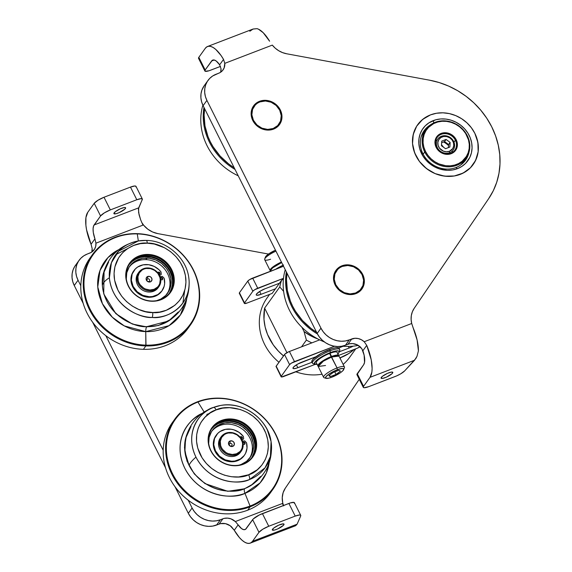<?xml version="1.0" encoding="UTF-8"?>
<svg xmlns="http://www.w3.org/2000/svg" width="572" height="572" viewBox="0 0 572 572"><rect width="100%" height="100%" fill="white"/><g stroke="black" fill="none" stroke-linecap="round" stroke-linejoin="round"><path stroke-width="0.86" d="M335.156 284.992A15.987 14.293 -144.4 0 1 335.936 270.399A15.987 14.293 -144.4 0 1 349.707 265A15.987 14.293 -144.4 0 1 362.698 274.424L362.698 274.424A15.987 14.293 -144.4 0 1 361.919 289.017A15.987 14.293 -144.4 0 1 348.148 294.416A15.987 14.293 -144.4 0 1 335.156 284.992L333.54 279.265L334.262 273.602L337.215 268.869L341.956 265.787L344.773 265.022L350.779 265.201L356.499 267.582L361.068 271.807L363.792 277.241L364.25 283.047L363.592 285.814L360.632 290.547L355.898 293.629L350.1 294.587L344.122 293.286L338.874 289.918L335.156 284.992M252.781 120.492A15.987 14.293 -144.4 0 1 253.56 105.899A15.987 14.293 -144.4 0 1 267.331 100.5A15.987 14.293 -144.4 0 1 280.316 109.924L280.316 109.924A15.987 14.293 -144.4 0 1 279.544 124.517A15.987 14.293 -144.4 0 1 265.773 129.915A15.987 14.293 -144.4 0 1 252.781 120.492L251.165 114.765L251.887 109.102L254.84 104.369L259.581 101.287L262.398 100.522L268.404 100.701L274.124 103.082L278.693 107.307L281.417 112.741L281.874 118.547L281.217 121.314L278.257 126.047L273.523 129.129L267.725 130.087L261.747 128.786L256.499 125.418L252.781 120.492M392.571 373.094A6.542 1.487 -26.6 0 1 386.407 377.148A6.542 1.487 -26.6 0 1 381.088 378.185A6.542 1.487 -26.6 0 1 381.302 377.413A6.542 1.487 -26.6 0 1 387.466 373.359A6.542 1.487 -26.6 0 1 392.785 372.329A6.542 1.487 -26.6 0 1 392.571 373.094L392.042 372.036L392.571 373.094L392.127 373.595L386.365 377.17L382.389 378.435L381.081 378.163L382.389 376.34L387.509 373.344L391.484 372.072L392.792 372.343L392.571 373.094M207.958 80.488L204.168 85.771A21.8 19.491 35.6 0 0 203.11 105.677L206.9 100.386L320.963 328.156L317.167 333.447A21.8 19.491 35.6 0 0 345.452 345.223L349.242 339.932L345.452 345.223L349.485 343.801L352.76 343.593L357.607 345.023L361.861 348.763L360.403 347.025A11.626 10.396 35.6 0 0 347.955 344.258L351.744 338.967L349.242 339.932A21.8 19.491 -144.4 0 1 320.963 328.156L317.167 333.447L203.11 105.677L206.9 100.386A21.8 19.491 -144.4 0 1 207.958 80.488A21.8 19.491 -144.4 0 1 216.173 74.203L218.676 73.237A11.626 10.396 -144.4 0 0 223.059 69.891A11.626 10.396 -144.4 0 0 224.789 63.349L223.53 59.395L219.655 64.808L216.18 60.989L214.035 59.974L212.283 60.317L205.162 69.984L205.162 71.264L208.973 70.778L220.492 66.402L210.396 70.277A8.716 1.981 -26.6 0 1 204.876 71.007A8.716 1.981 -26.6 0 1 205.162 69.984L198.827 57.329L205.269 48.341A29.065 11.211 69 0 1 207.522 46.511A29.065 11.211 69 0 1 223.53 59.395L221.035 55.477L215.823 49.471L213.27 47.562L210.868 46.475L208.694 46.239L206.807 46.868L205.269 48.341L198.827 57.329L205.162 69.984L211.604 60.997L214.185 60.003L211.604 60.997A14.529 5.606 69 0 1 212.734 60.081A14.529 5.606 69 0 1 219.655 64.808L220.999 68.64L220.685 72.194A11.626 10.396 35.6 0 0 220.999 68.64L219.655 64.808L223.53 59.395L224.789 63.349L272.308 45.109A21.8 19.491 -144.4 0 0 286.672 53.775L429.536 80.18A79.923 71.464 -144.4 0 1 488.781 198.484L414.164 308.372L488.781 198.484L493.336 190.633L496.753 182.182L498.984 173.259L499.992 164.014L499.756 154.604L498.276 145.166L495.588 135.857L491.734 126.827L486.765 118.225L480.766 110.189L473.838 102.846L466.087 96.318L457.643 90.698L448.641 86.093L439.217 82.568L429.536 80.18L286.672 53.775L282.589 52.624L278.736 50.744L275.261 48.205L272.308 45.109L224.789 63.349L224.11 67.989L222.494 70.599L220.098 72.558L212.691 75.969L209.709 78.407L207.343 81.403L205.677 84.856L204.783 88.631L204.697 92.578L205.405 96.546L206.9 100.386L320.963 328.156L323.173 331.724L326.026 334.87L329.408 337.487L333.183 339.468L337.208 340.733L341.334 341.248L345.395 340.969L354.89 338.288L358.208 338.553L361.404 339.732L364.192 341.734L366.738 345.366L362.863 350.779A14.529 5.606 69 0 1 363.678 364.686L357.235 373.68L363.577 386.329L370.02 377.341L371.864 372.086L372.115 368.461L371.221 359.802L366.738 345.366A29.065 11.211 69 0 1 370.02 377.341L363.577 386.329L357.235 373.68A8.716 1.981 153.4 0 0 356.949 374.696L363.291 387.351A8.716 1.981 -26.6 0 1 363.577 386.329L363.277 387.323L364.164 387.73L368.811 386.622A8.716 1.981 -26.6 0 1 363.291 387.351M411.711 323.495A21.8 19.491 -144.4 0 1 414.164 308.372L412.362 311.783L411.332 315.537L411.111 319.491L411.711 323.495L364.192 341.734L411.711 323.495L417.117 340.025L418.418 350.886A29.065 11.211 -111 0 0 413.249 328.063L411.711 323.495M204.218 85.707L201.887 90.147L200.994 93.915L200.901 97.862L201.616 101.837L203.11 105.677L317.167 333.447L319.383 337.008L322.236 340.161L325.618 342.778L329.393 344.759L333.419 346.024L337.544 346.532L341.606 346.26L345.452 345.223L347.955 344.258L351.744 338.967A11.626 10.396 -144.4 0 1 364.192 341.734L366.738 345.366L362.863 350.779L361.861 348.763L364.114 355.098L364.543 362.412L363.678 364.686L356.942 374.674M395.281 376.462L368.811 386.622L396.653 375.897L400.765 373.795L404.676 370.878A8.716 1.981 -26.6 0 1 395.281 376.462M357.829 375.075L357.243 374.953M404.676 370.878L414.571 360.238L370.02 377.341L414.571 360.238L417.009 356.292L418.418 350.886L417.009 356.292L415.908 358.465L404.676 370.878M474.832 133.319L477.177 139.332L478.292 145.553L478.149 151.737L476.748 157.65L474.145 163.056L470.434 167.76L465.765 171.571L460.31 174.346L454.29 175.976L447.919 176.398L441.462 175.604L435.149 173.616L429.236 170.513L423.945 166.416L419.476 161.483L416.008 155.899L413.663 149.878L412.548 143.658L412.691 137.473L414.092 131.567L416.695 126.155L420.406 121.457L425.075 117.646L430.53 114.872L436.55 113.242L442.921 112.813L449.377 113.606L455.691 115.594L461.604 118.697L466.895 122.794L471.364 127.735L474.832 133.319L471.364 127.735L466.895 122.794L461.604 118.697L455.691 115.594L449.377 113.606L442.921 112.813L436.55 113.242L430.53 114.872A34.148 30.538 -144.4 0 1 469.884 125.89A34.148 30.538 -144.4 0 1 473.18 164.5A34.148 30.538 -144.4 0 1 460.31 174.346A34.148 30.538 -144.4 0 1 420.956 163.32A34.148 30.538 -144.4 0 1 417.66 124.717A34.148 30.538 -144.4 0 1 430.53 114.872L422.629 119.426L416.695 126.155L413.234 134.47L412.548 143.658L414.686 152.931L419.476 161.483L426.498 168.583L435.149 173.616L444.687 176.155L454.29 175.976L463.12 173.094L470.434 167.76L475.589 160.432L478.149 151.737L477.892 142.435L474.832 133.319M249.821 31.238L253.124 29.015L257.064 28.664L258.523 29.215L263.234 32.733L269.598 41.205A29.065 11.211 -111 0 0 257.064 28.664L252.946 29.079L207.522 46.511M198.527 58.33L198.827 57.329A8.716 1.981 153.4 0 0 198.541 58.351L204.876 71.007M199.413 58.73L198.827 58.609M361.819 289.153A15.987 14.293 35.6 0 0 360.131 271.142A15.987 14.293 35.6 0 0 341.77 266.052L342.27 266.423A15.258 13.642 -144.4 0 1 362.069 274.66A15.258 13.642 -144.4 0 1 355.577 292.993L355.684 293.708L355.577 292.993A15.258 13.642 -144.4 0 1 335.785 284.749A15.258 13.642 -144.4 0 1 342.27 266.423L341.77 266.052A15.987 14.293 35.6 0 0 335.835 270.535M355.577 292.993L350.043 293.915L344.337 292.671L339.332 289.453L335.785 284.749L334.241 279.286L334.927 273.881L337.752 269.362L339.839 267.66L342.27 266.423L347.812 265.501L353.517 266.745L358.522 269.963L362.069 274.66L363.613 280.13L362.927 285.535L360.103 290.054L355.577 292.993M279.443 124.653A15.987 14.293 35.6 0 0 277.756 106.642A15.987 14.293 35.6 0 0 259.395 101.551L259.895 101.923A15.258 13.642 -144.4 0 1 279.694 110.16A15.258 13.642 -144.4 0 1 273.202 128.493L273.309 129.208L273.202 128.493A15.258 13.642 -144.4 0 1 253.41 120.249A15.258 13.642 -144.4 0 1 259.895 101.923L259.395 101.551A15.987 14.293 35.6 0 0 253.46 106.035M273.202 128.493L267.667 129.415L261.962 128.171L256.957 124.953L253.41 120.249L251.866 114.786L252.552 109.381L255.377 104.862L257.464 103.16L259.895 101.923L265.437 101.001L271.142 102.245L276.147 105.462L279.694 110.16L281.238 115.63L280.552 121.035L277.727 125.554L273.202 128.493M455.941 167.546A25.433 22.737 35.6 0 0 468.961 152.295A25.433 22.737 -144.4 0 1 465.522 160.21A25.433 22.737 -144.4 0 1 455.941 167.546A25.433 22.737 -144.4 0 1 426.633 159.338A25.433 22.737 -144.4 0 1 424.181 130.588A25.433 22.737 -144.4 0 1 430.566 124.789A25.433 22.737 35.6 0 0 423.852 155.47A25.433 22.737 35.6 0 0 455.941 167.546L457.457 168.647L455.941 167.546M433.383 120.563A27.613 24.689 -144.4 0 1 469.204 135.478A27.613 24.689 -144.4 0 1 457.457 168.647L452.588 169.97L447.44 170.313L439.639 168.983L434.677 166.917L430.123 163.992L426.154 160.324L422.93 156.049L419.748 148.87L418.84 143.837L418.954 138.839L420.091 134.062L422.2 129.687L425.196 125.89L428.971 122.808L435.771 119.784L440.805 118.947L446.01 119.098L451.201 120.227L456.163 122.301L460.717 125.225L464.678 128.893L467.903 133.169L470.27 137.881L471.671 142.85L472.072 147.891L471.442 152.803L469.812 157.4L465.644 163.327L461.869 166.409L457.457 168.647A27.613 24.689 -144.4 0 1 421.636 153.732A27.613 24.689 -144.4 0 1 433.383 120.563L433.719 122.944L433.383 120.563M463.756 162.348A25.433 22.737 35.6 0 0 464.857 159.895M424.696 131.117A25.433 22.737 35.6 0 0 422.722 132.947M272.529 529.214A6.542 1.487 -26.6 0 1 278.693 525.16A6.542 1.487 -26.6 0 1 284.012 524.124A6.542 1.487 -26.6 0 1 283.798 524.889L283.269 523.838L283.798 524.889L283.354 525.396L277.592 528.964L274.431 530.08L272.308 529.958L273.616 528.135L278.736 525.139L283.354 523.838L284.019 524.145L283.798 524.889A6.542 1.487 -26.6 0 1 277.635 528.943A6.542 1.487 -26.6 0 1 272.315 529.979A6.542 1.487 -26.6 0 1 272.529 529.214M114.114 212.87A6.542 1.487 -26.6 0 1 120.277 208.809A6.542 1.487 -26.6 0 1 125.597 207.779A6.542 1.487 -26.6 0 1 125.382 208.544L124.853 207.493L125.382 208.544L124.939 209.052L119.176 212.62L116.016 213.735L113.892 213.613L115.201 211.79L120.32 208.794L124.296 207.522L125.382 207.586L125.382 208.544A6.542 1.487 -26.6 0 1 119.219 212.598A6.542 1.487 -26.6 0 1 113.9 213.635A6.542 1.487 -26.6 0 1 114.114 212.87M294.559 525.804L295.595 525.725L297.082 524.202L252.531 541.298A29.065 11.211 69 0 1 250.271 543.128A29.065 11.211 69 0 1 234.263 530.251L230.216 525.761L225.554 523.666L220.628 523.63L212.741 526.09L208.68 526.362L204.554 525.854L200.529 524.588L196.754 522.608L193.379 519.991L190.526 516.838L188.31 513.277L175.018 486.736L188.31 513.277A21.8 19.491 35.6 0 0 216.588 525.046L220.377 519.762A21.8 19.491 -144.4 0 1 192.099 507.986L188.31 513.277L192.099 507.986L194.316 511.554L197.168 514.7L200.543 517.317L204.318 519.297L208.344 520.563L212.469 521.071L216.531 520.799L220.377 519.762L216.588 525.046L219.09 524.088L222.88 518.797L220.377 519.762L222.88 518.797A11.626 10.396 -144.4 0 1 235.335 521.564L238.138 524.839L234.263 530.251L231.546 526.855A11.626 10.396 35.6 0 0 219.09 524.088L222.88 518.797L224.417 518.339L227.685 518.132L230.974 518.861L235.335 521.564L282.375 503.503L283.447 505.526M300.743 515.365A8.716 1.981 -26.6 0 1 300.7 515.973L300.636 515.222L299.592 514.979L295.223 516.094A8.716 1.981 -26.6 0 1 300.743 515.365L294.408 502.709A8.716 1.981 153.4 0 0 288.889 503.439L295.223 516.094L268.754 526.254L295.223 516.094L288.889 503.439L262.419 513.599L268.754 526.254L262.777 529.222L258.973 532.31A8.716 1.981 -26.6 0 1 268.754 526.254L262.419 513.599A8.716 1.981 153.4 0 0 252.631 519.655L258.973 532.31L252.531 541.298L258.973 532.31L252.631 519.655L245.517 529.322L243.758 529.665L241.613 528.65L238.138 524.839L234.263 530.251L239.361 537.508L241.977 540.175L244.523 542.077L246.925 543.164L249.099 543.4L250.986 542.771L252.531 541.298L297.082 524.202L295.688 525.689L250.271 543.128M157.808 233.605L268.497 254.061L157.808 233.605A21.8 19.491 -144.4 0 1 141.756 222.522L143.837 225.418L147.841 229.208L152.602 231.989L157.808 233.605M142.328 199.02L135.993 186.365A8.716 1.981 153.4 0 0 130.473 187.094L104.004 197.254L98.026 200.221L94.223 203.31L87.773 212.305A29.065 11.211 69 0 0 91.055 244.273L92.142 248.47A11.626 10.396 35.6 0 1 91.827 252.023L92.142 248.47L91.055 244.273L94.931 238.86L95.932 243.179L142.971 225.125L140.698 219.927L142.971 225.125L95.932 243.179L94.931 238.86A14.529 5.606 69 0 1 94.115 224.953L138.667 207.85L138.603 212.548L140.698 219.927L139.082 214.822L138.388 208.994L142.378 199.192L141.177 198.634L136.808 199.75L130.473 187.094L104.004 197.254A8.716 1.981 153.4 0 0 94.223 203.31L87.773 212.305L85.929 217.56L85.9 225.318L86.572 229.837L91.055 244.273L94.931 238.86L93.3 232.475L93.079 228.771L93.594 225.947L100.558 215.966L94.223 203.31L100.558 215.966A8.716 1.981 -26.6 0 1 110.339 209.91L104.004 197.254L110.339 209.91L136.808 199.75A8.716 1.981 -26.6 0 1 142.328 199.02A8.716 1.981 -26.6 0 1 142.285 199.628L138.667 207.85L94.115 224.953L100.558 215.966L104.361 212.877L110.339 209.91L136.808 199.75L130.473 187.094L134.842 185.979L135.886 186.222L135.95 186.972M165.573 467.867L92.643 322.236L165.573 467.867M79.1 260.317A21.8 19.491 -144.4 0 1 87.309 254.032L83.834 255.798L80.852 258.229L78.486 261.232L76.82 264.686L75.926 268.461L75.833 272.408L76.548 276.376L78.042 280.216L74.253 285.507L78.042 280.216A21.8 19.491 -144.4 0 1 79.1 260.317L75.311 265.601A21.8 19.491 35.6 0 0 74.253 285.507L83.197 303.367L74.253 285.507L72.758 281.667L72.043 277.692L72.136 273.745L73.03 269.977L74.696 266.523L77.063 263.52M95.932 243.179A11.626 10.396 -144.4 0 1 94.194 249.721A11.626 10.396 -144.4 0 1 89.818 253.067L87.309 254.032L91.241 252.388L94.544 249.192L95.717 246.332L95.932 243.179M78.042 280.216L80.816 285.764L78.042 280.216M105.82 335.692L163.192 450.264L105.82 335.692M188.195 500.193L192.099 507.986L188.195 500.193M297.082 524.202L300.7 515.973L297.082 524.202M283.648 505.884L282.375 503.503L235.335 521.564L238.138 524.839A14.529 5.606 69 0 0 245.059 529.558A14.529 5.606 69 0 0 246.189 528.65L253.224 518.983L259.373 514.943L290.183 502.974L293.894 502.38L294.365 503.317M283.526 505.498L282.711 502.745L282.246 497.604L283.126 492.649L285.299 488.202L359.252 379.293L285.299 488.202A21.8 19.491 -144.4 0 0 283.526 505.498M154.254 290.19L154.133 289.289A11.626 10.396 -144.4 0 1 139.046 283.011A11.626 10.396 -144.4 0 1 143.994 269.047L143.486 268.676A12.355 11.047 35.6 0 0 138.231 283.519A12.355 11.047 35.6 0 0 154.254 290.19A12.355 11.047 -144.4 0 1 140.026 286.2A12.355 11.047 -144.4 0 1 138.832 272.236A12.355 11.047 -144.4 0 1 143.486 268.676A12.355 11.047 -144.4 0 1 157.722 272.665A12.355 11.047 -144.4 0 1 158.909 286.629A12.355 11.047 -144.4 0 1 154.254 290.19L153.46 291.298L154.254 290.19A12.355 11.047 35.6 0 0 159.509 275.346A12.355 11.047 35.6 0 0 143.486 268.676L143.994 269.047L146.046 268.49L150.407 268.618L154.569 270.349L157.893 273.423L159.874 277.377L160.253 279.493L159.724 283.612L158.837 285.449L157.579 287.051L154.133 289.289L149.914 289.99L145.567 289.046L143.551 287.988L140.226 284.913L139.046 283.011L138.252 280.966L137.916 276.741L139.282 272.887L142.135 269.991L143.994 269.047A11.626 10.396 -144.4 0 1 159.073 275.325A11.626 10.396 -144.4 0 1 154.133 289.289L154.254 290.19M148.956 281.467A1.451 1.301 35.6 0 0 147.69 278.936L147.712 276.483A3.089 2.76 -144.4 0 1 150.407 281.86L148.956 281.467L150.407 281.86A3.089 2.76 -144.4 0 1 147.712 276.483L147.69 278.936A1.451 1.301 35.6 0 0 148.956 281.467M138.832 272.236L138.038 273.352A12.355 11.047 35.6 0 0 139.225 287.316A12.355 11.047 35.6 0 0 153.46 291.298A12.355 11.047 35.6 0 0 158.115 287.737L158.909 286.629M147.712 276.483L146.225 277.992L146.718 280.695L148.706 281.975L150.901 281.61L152.023 279.815L151.408 277.642L149.993 276.548L147.712 276.483M236.629 454.69L236.508 453.789A11.626 10.396 -144.4 0 1 221.421 447.511A11.626 10.396 -144.4 0 1 226.369 433.547L225.861 433.176A12.355 11.047 35.6 0 0 220.606 448.019A12.355 11.047 35.6 0 0 236.629 454.69A12.355 11.047 -144.4 0 1 222.401 450.7A12.355 11.047 -144.4 0 1 221.207 436.736A12.355 11.047 -144.4 0 1 225.861 433.176A12.355 11.047 -144.4 0 1 240.097 437.165A12.355 11.047 -144.4 0 1 241.284 451.129A12.355 11.047 -144.4 0 1 236.629 454.69L235.836 455.798L236.629 454.69A12.355 11.047 35.6 0 0 241.885 439.847A12.355 11.047 35.6 0 0 225.861 433.176L226.369 433.547L228.421 432.99L232.783 433.118L236.944 434.849L240.269 437.923L242.249 441.877L242.628 443.994L242.099 448.112L241.212 449.949L239.954 451.551L236.508 453.789L232.289 454.49L227.942 453.546L225.926 452.488L222.601 449.413L221.421 447.511L220.628 445.466L220.292 441.241L221.657 437.387L224.51 434.491L226.369 433.547A11.626 10.396 -144.4 0 1 241.448 439.825A11.626 10.396 -144.4 0 1 236.508 453.789L236.629 454.69M231.331 445.967A1.451 1.301 35.6 0 0 230.066 443.436L230.087 440.976A3.089 2.76 -144.4 0 1 232.783 446.36L231.331 445.967L232.783 446.36A3.089 2.76 -144.4 0 1 230.087 440.976L230.066 443.436A1.451 1.301 35.6 0 0 231.331 445.967M221.207 436.736L220.413 437.852A12.355 11.047 35.6 0 0 221.6 451.816A12.355 11.047 35.6 0 0 235.836 455.798A12.355 11.047 35.6 0 0 240.49 452.237L241.284 451.129M230.087 440.976L228.6 442.492L229.093 445.195L231.081 446.475L233.276 446.11L234.398 444.315L233.784 442.142L232.368 441.048L230.087 440.976M281.631 280.187L272.158 293.415L281.631 280.187A50.865 45.481 35.6 0 0 279.779 286.937A50.865 45.481 -144.4 0 1 281.631 280.187L283.405 279.2L281.631 280.187M264.622 308.093L279.779 286.937L283.612 291.348L279.779 286.937L264.622 308.093L286.937 352.659L264.622 308.093A50.865 45.481 -144.4 0 0 283.519 355.906L278.428 351.172L273.28 344.902L267.524 334.413L265.136 326.955L263.978 319.348L264.622 308.093M306.392 340.083L301.566 346.818L306.392 340.083A50.865 45.481 35.6 0 0 311.883 342.857A50.865 45.481 -144.4 0 1 306.392 340.083L304.039 331.524L306.392 340.083M340.833 357.564A50.865 45.481 -144.4 0 1 339.897 357.915L348.856 353.496L354.161 349.435A50.865 45.481 -144.4 0 1 340.833 357.564L340.176 358.48L340.833 357.564M269.627 294.387L267.081 297.933A50.865 45.481 35.6 0 0 278.972 362.255M295.853 371.814A50.865 45.481 35.6 0 0 322.05 374.202M317.968 339.003A46.504 41.577 -144.4 0 1 304.039 331.524L301.923 327.298L304.039 331.524L311.74 336.336L317.968 339.003M343.143 364.407A50.865 45.481 35.6 0 0 349.764 357.185L355.763 348.82M443.557 141.949A21.8 19.491 -144.4 0 1 448.562 145.538M269.426 459.616L266.388 472.922L260.117 482.868L244.959 493.336A4.361 1.68 69 0 1 244.559 488.774L227.792 491.305L204.955 483.583L194.294 473.909L187.008 461.168L184.477 447.511L186.472 435.242L184.477 447.511L187.008 461.168L194.294 473.909L204.955 483.583L227.792 491.305L244.559 488.774A4.361 1.68 -111 0 0 244.959 493.336C234.098 499.435 200.35 497.962 184.849 468.311C170.442 438.245 192.07 415.508 204.554 412.655M191.012 426.469L185.535 438.66C190.583 420.527 202.295 409.459 220.678 405.455L213.563 407.4A4.361 1.68 69 0 1 216.144 409.917C224.875 405.012 252.002 406.199 264.457 430.037C276.04 454.204 258.658 472.479 248.62 474.774L238.61 476.955L231.581 476.748L224.589 475.225L217.889 472.436L211.747 468.489L206.406 463.542L202.052 457.779L197.755 448.098L196.532 441.312L196.689 434.57L198.219 428.121L201.058 422.222L205.105 417.095L210.196 412.941L216.144 409.917L222.715 408.136L229.658 407.672L240.183 409.466L246.875 412.255L253.017 416.202L258.365 421.149L262.712 426.912L265.894 433.269L267.789 439.975L268.325 446.775L267.481 453.403L265.286 459.602L261.826 465.143L257.236 469.805L248.62 474.774C239.89 479.679 212.763 478.492 200.307 454.661C188.724 430.487 206.113 412.219 216.144 409.917A4.361 1.68 -111 0 0 213.563 407.4A41.377 37.001 -144.4 0 1 220.678 405.455A41.377 37.001 -144.4 0 1 267.246 429.751A41.377 37.001 -144.4 0 1 271.078 441.57A41.377 37.001 -144.4 0 1 249.649 479.465A4.361 1.68 -111 0 0 248.62 474.774A4.361 1.68 69 0 1 249.649 479.465A41.377 37.001 -144.4 0 1 195.967 457.114A41.377 37.001 -144.4 0 1 213.563 407.4C202.409 409.952 183.097 430.258 195.967 457.114C209.802 483.597 239.947 484.913 249.649 479.465L264.986 467.882L270.42 456.435L271.078 441.57C273.194 460.267 266.481 474.917 250.936 485.521A42.943 38.395 35.6 0 1 244.787 488.559C234.72 494.215 203.439 492.849 189.075 465.365A43.594 9.91 -26.6 0 1 195.967 457.114A43.594 9.91 153.4 0 0 189.075 465.365L184.899 451.658L185.535 438.66A42.943 38.395 35.6 0 0 189.075 465.365A42.943 38.395 35.6 0 0 244.787 488.559A4.361 1.68 -111 0 0 244.559 488.774L253.868 483.54L244.559 488.774A4.361 1.68 69 0 1 244.787 488.559L250.936 485.521L260.718 476.419M269.112 463.005A46.332 41.427 -144.4 0 1 244.959 493.336L250.057 506.041A59.731 53.41 -144.4 0 1 172.565 473.78A59.731 53.41 -144.4 0 1 197.962 402.016L197.526 401.773A60.31 53.925 35.6 0 0 171.886 474.231A60.31 53.925 35.6 0 0 250.121 506.799A60.31 53.925 -144.4 0 1 180.63 487.337A60.31 53.925 -144.4 0 1 174.803 419.162A60.31 53.925 -144.4 0 1 197.526 401.773A60.31 53.925 -144.4 0 1 267.024 421.242A60.31 53.925 -144.4 0 1 272.844 489.417A60.31 53.925 -144.4 0 1 250.121 506.799L247.69 510.195L250.121 506.799A60.31 53.925 35.6 0 0 275.768 434.348A60.31 53.925 35.6 0 0 197.526 401.773L197.962 402.016A59.731 53.41 35.6 0 0 172.565 473.78A59.731 53.41 35.6 0 0 250.057 506.041L244.959 493.336A46.332 41.427 -144.4 0 1 185.807 470.127A46.332 41.427 -144.4 0 1 201.015 414.207M204.125 411.969L197.962 402.016L204.125 411.969M243.043 464.014A24.703 22.086 35.6 0 0 253.546 434.334A24.703 22.086 35.6 0 0 221.5 420.992L221.421 420.456A25.139 22.48 -144.4 0 1 254.04 434.034A25.139 22.48 -144.4 0 1 243.343 464.235L243.043 464.014A24.703 22.086 -144.4 0 1 214.572 456.041A24.703 22.086 -144.4 0 1 212.191 428.113A24.703 22.086 -144.4 0 1 221.5 420.992A24.703 22.086 -144.4 0 1 249.964 428.964A24.703 22.086 -144.4 0 1 252.352 456.892A24.703 22.086 -144.4 0 1 243.043 464.014L243.343 464.235A25.139 22.48 -144.4 0 1 210.732 450.657A25.139 22.48 -144.4 0 1 221.421 420.456L221.5 420.992A24.703 22.086 35.6 0 0 210.989 450.672A24.703 22.086 35.6 0 0 243.043 464.014M252.259 457.028A24.703 22.086 35.6 0 0 249.714 429.164A24.703 22.086 35.6 0 0 221.307 421.257A24.703 22.086 35.6 0 0 212.098 428.249M174.803 419.162L172.372 422.558A60.31 53.925 35.6 0 0 178.192 490.733A60.31 53.925 35.6 0 0 247.69 510.195A60.31 53.925 -144.4 0 1 177.449 489.846A60.31 53.925 -144.4 0 1 173.623 420.885M271.593 491.091A60.31 53.925 -144.4 0 1 247.69 510.195A60.31 53.925 35.6 0 0 270.413 492.814L272.844 489.417M221.421 420.456L215.608 423.809L212.505 426.955L210.174 430.695L208.694 434.884L208.122 439.36L208.48 443.943L209.76 448.469L211.912 452.767L214.843 456.656L218.454 459.995L222.601 462.662L227.12 464.543L231.846 465.572L236.586 465.708L241.169 464.95L247.361 462.197L250.801 459.387L253.532 455.927L256.077 449.806L256.649 445.338L256.285 440.747L255.005 436.221L252.86 431.931L249.921 428.035L246.31 424.696L242.17 422.036L237.645 420.148L232.926 419.119L228.178 418.983L221.421 420.456M220.678 405.455C242.936 401.001 268.139 419.062 271.078 441.57L267.246 429.751M250.057 506.041A59.731 53.41 35.6 0 0 275.461 434.284A59.731 53.41 35.6 0 0 197.962 402.016A59.731 53.41 -144.4 0 1 275.461 434.284A59.731 53.41 -144.4 0 1 250.057 506.041M249.371 458.522A23.252 20.792 35.6 0 0 246.217 432.632A23.252 20.792 35.6 0 0 219.784 425.539L220.921 423.952A23.252 20.792 -144.4 0 1 247.712 431.452A23.252 20.792 -144.4 0 1 249.957 457.743A23.252 20.792 -144.4 0 1 241.198 464.443L246.575 461.339L250.615 456.763L252.388 453.081L253.496 446.961L253.167 442.721L251.087 436.507L247.276 430.966L242.078 426.555L238.052 424.445L231.553 422.715L225.018 422.844L219.005 424.803L214.028 428.435L211.504 431.631L209.145 437.294L208.673 443.55M220.663 422.157A24.703 22.086 -144.4 0 1 248.87 429.829A24.703 22.086 -144.4 0 1 251.923 457.471L254.719 451.001L255.276 446.603L254.926 442.099L253.668 437.651L251.558 433.433L248.67 429.608L245.123 426.326L241.048 423.709L236.608 421.857L231.967 420.849L227.306 420.713L222.801 421.457L218.633 423.058L214.95 425.454L211.783 428.707A24.703 22.086 -144.4 0 1 220.663 422.157L220.284 422.687L220.663 422.157M251.723 457.722A24.703 22.086 35.6 0 0 248.37 430.223A24.703 22.086 35.6 0 0 220.284 422.687A24.703 22.086 35.6 0 0 211.604 428.979M243.729 423.988L246.06 425.654A25.94 23.195 35.6 0 0 243.794 424.031M211.526 429.079L214.572 425.983L218.254 423.587L224.646 421.507L229.25 421.199L233.919 421.771L238.488 423.208L242.764 425.454L246.596 428.421L249.828 431.989L252.338 436.028L254.025 440.383L254.84 444.88L254.733 449.356L253.718 453.632L251.837 457.543M239.082 465.129L241.198 464.443A23.252 20.792 -144.4 0 1 239.082 465.129M208.658 443.329A23.252 20.792 -144.4 0 1 212.155 430.652A23.252 20.792 -144.4 0 1 220.921 423.952L219.784 425.539A23.252 20.792 35.6 0 0 211.611 431.46M145.753 331.624L124.31 325.904L112.326 317.21L102.431 303.725L97.762 286.972L99.993 270.47L107.929 257.622L118.64 249.707A46.332 41.427 -144.4 0 0 99.885 297.562A46.332 41.427 -144.4 0 0 145.753 331.624A4.361 1.173 91.7 0 1 146.618 326.862A4.361 1.173 -88.3 0 0 145.753 331.624L145.989 345.138A59.731 53.41 -144.4 0 1 84.134 287.852A59.731 53.41 -144.4 0 1 137.28 233.919L137.058 233.641A60.31 53.925 35.6 0 0 83.398 288.095A60.31 53.925 35.6 0 0 145.846 345.938L145.753 331.624L169.047 325.654L180.366 315.015L186.737 298.505A46.332 41.427 -144.4 0 1 145.753 331.624M108.637 261.969L103.16 274.16L102.352 285.457C105.227 315.065 134.849 327.899 146.818 326.648A42.943 38.395 35.6 0 0 168.561 321.021C182.969 311.361 189.818 297.862 189.11 280.53A43.594 15.594 175.5 0 0 189.06 280.101A41.377 37.001 -144.4 0 1 152.245 317.46C164.014 319.348 190.748 308.594 189.06 280.101A43.594 15.594 -4.5 0 1 189.11 280.53L188.703 277.07A41.377 37.001 -144.4 0 1 189.06 280.101L188.703 277.07C185.993 257.436 166.438 240.583 146.282 240.404A4.361 1.173 -88.3 0 0 146.218 240.412A4.361 1.173 91.7 0 1 146.289 240.404A4.361 1.173 91.7 0 1 147.297 243.179C157.672 242.092 183.362 253.217 185.857 278.893C187.38 304.54 163.32 314.221 152.724 312.519L145.674 311.647L138.796 309.481L132.346 306.091L126.576 301.623L121.707 296.239L117.925 290.147L114.6 280.201L114.064 273.402L114.915 266.781L118.69 257.715L122.737 252.588L127.835 248.434L133.784 245.417L140.355 243.636L147.297 243.179L154.34 244.044L164.514 247.762L170.656 251.709L175.997 256.664L180.344 262.426L183.526 268.783L185.421 275.49L185.95 282.289L185.099 288.917L182.904 295.116L179.444 300.65L174.846 305.312L166.237 310.281L159.667 312.055L152.724 312.519A4.361 1.173 91.7 0 1 152.245 317.46A41.377 37.001 -144.4 0 1 109.395 277.77C112.169 306.299 140.712 318.668 152.245 317.46A4.361 1.173 -88.3 0 0 152.724 312.519C142.342 313.606 116.659 302.474 114.157 276.798C112.641 251.151 136.701 241.477 147.297 243.179A4.361 1.173 -88.3 0 0 146.289 240.404L138.302 240.955A41.377 37.001 -144.4 0 1 146.218 240.412L138.302 240.955L118.661 251.144L111.404 262.762L109.395 277.77A43.594 15.594 175.5 0 0 102.352 285.457A43.594 15.594 -4.5 0 1 109.395 277.77A41.377 37.001 -144.4 0 1 138.302 240.955C119.92 244.966 108.208 256.034 103.16 274.16A42.943 38.395 35.6 0 0 102.352 285.457A42.943 38.395 35.6 0 0 146.818 326.648A4.361 1.173 -88.3 0 0 146.618 326.862L132.346 324.052L115.859 313.692L103.718 293.886L104.097 270.742L103.718 293.886L115.859 313.692L132.346 324.052L146.618 326.862L158.415 325.504L171.493 319.04L158.415 325.504L146.618 326.862A4.361 1.173 91.7 0 1 146.818 326.648L168.561 321.021L178.342 311.919M137.28 233.919A59.731 53.41 35.6 0 0 84.134 287.852A59.731 53.41 35.6 0 0 145.989 345.138A59.731 53.41 35.6 0 0 199.135 291.212A59.731 53.41 35.6 0 0 137.28 233.919L138.338 240.948L137.28 233.919A59.731 53.41 -144.4 0 1 199.135 291.212A59.731 53.41 -144.4 0 1 145.989 345.138L145.846 345.938A60.31 53.925 -144.4 0 1 91.463 313.334A60.31 53.925 -144.4 0 1 92.428 254.662A60.31 53.925 -144.4 0 1 137.058 233.641A60.31 53.925 -144.4 0 1 191.441 266.245A60.31 53.925 -144.4 0 1 190.469 324.917A60.31 53.925 -144.4 0 1 145.846 345.938L143.415 349.328L145.846 345.938A60.31 53.925 35.6 0 0 199.506 291.484A60.31 53.925 35.6 0 0 137.058 233.641L137.28 233.919M151.694 301.008A24.703 22.086 35.6 0 0 173.673 278.7A24.703 22.086 35.6 0 0 148.098 255.005L148.177 254.44A25.139 22.48 -144.4 0 1 174.21 278.557A25.139 22.48 -144.4 0 1 151.837 301.251L151.694 301.008A24.703 22.086 -144.4 0 1 129.415 287.652A24.703 22.086 -144.4 0 1 129.815 263.613A24.703 22.086 -144.4 0 1 148.098 255.005A24.703 22.086 -144.4 0 1 170.37 268.361A24.703 22.086 -144.4 0 1 169.977 292.392A24.703 22.086 -144.4 0 1 151.694 301.008L151.837 301.251A25.139 22.48 -144.4 0 1 125.804 277.141A25.139 22.48 -144.4 0 1 148.177 254.44L148.098 255.005A24.703 22.086 35.6 0 0 126.112 277.313A24.703 22.086 35.6 0 0 151.694 301.008M169.877 292.528A24.703 22.086 35.6 0 0 170.134 268.547A24.703 22.086 35.6 0 0 147.905 255.269A24.703 22.086 35.6 0 0 129.722 263.749M92.428 254.662L89.997 258.058A60.31 53.925 35.6 0 0 89.032 316.731A60.31 53.925 35.6 0 0 143.415 349.328A60.31 53.925 -144.4 0 1 88.46 315.737A60.31 53.925 -144.4 0 1 91.248 256.385M189.218 326.591A60.31 53.925 -144.4 0 1 143.415 349.328A60.31 53.925 35.6 0 0 188.038 328.314L190.469 324.917M148.177 254.44L141.227 255.241L136.987 256.871L133.24 259.302L130.137 262.455L127.799 266.187L126.319 270.377L125.747 274.846L126.105 279.436L127.384 283.962L129.529 288.252L132.461 292.149L136.072 295.488L140.219 298.155L147.083 300.665L151.837 301.251L156.528 300.943L160.961 299.742L164.979 297.697L168.418 294.895L171.15 291.441L173.702 285.321L174.274 280.845L173.917 276.255L172.637 271.729L170.485 267.439L167.553 263.542L163.942 260.203L157.579 256.492L152.931 255.026L148.177 254.44M115.708 254.676L127.427 248.706M166.995 294.022A23.252 20.792 35.6 0 0 166.545 271.75A23.252 20.792 35.6 0 0 145.853 259.638L146.99 258.051A23.252 20.792 -144.4 0 1 167.953 270.62A23.252 20.792 -144.4 0 1 167.582 293.243A23.252 20.792 -144.4 0 1 156.707 300.629L160.725 299.099L165.708 295.467L169.219 290.476L170.964 284.563L170.792 278.228L168.711 272.022L166.352 268.218L161.569 263.377L155.684 259.953L149.192 258.222L142.657 258.337L136.636 260.296L133.176 262.548L129.129 267.124L126.77 272.787L126.298 279.043M147.261 256.17A24.703 22.086 -144.4 0 1 169.341 269.19A24.703 22.086 -144.4 0 1 169.548 292.971L172.344 286.508L172.901 282.118L172.551 277.606L171.293 273.159L169.183 268.94L166.302 265.115L162.755 261.833L158.687 259.216L154.24 257.364L149.599 256.349L144.938 256.213L140.433 256.957L136.265 258.558L132.582 260.946L129.408 264.207A24.703 22.086 -144.4 0 1 147.261 256.17L146.882 256.699L147.261 256.17M169.348 293.221A24.703 22.086 35.6 0 0 168.862 269.562A24.703 22.086 35.6 0 0 146.882 256.699A24.703 22.086 35.6 0 0 129.229 264.478M161.361 259.495L163.685 261.154A25.94 23.195 35.6 0 0 161.418 259.531M129.158 264.571L132.203 261.475L135.886 259.087L140.054 257.486L144.559 256.742L151.559 257.278L156.12 258.716L160.396 260.961L164.228 263.928L167.453 267.496L169.963 271.536L171.657 275.89L172.465 280.394L172.358 284.863L171.343 289.139L169.455 293.057M126.283 278.829A23.252 20.792 -144.4 0 1 129.78 266.152A23.252 20.792 -144.4 0 1 146.99 258.051L145.853 259.638A23.252 20.792 35.6 0 0 129.236 266.96M358.294 345.416A60.31 53.925 -144.4 0 1 342.113 346.167A60.31 53.925 35.6 0 0 358.294 345.416M324.403 341.942A60.31 53.925 -144.4 0 1 285.249 269.698A60.31 53.925 35.6 0 0 324.403 341.942M317.431 333.955A60.31 53.925 -144.4 0 1 286.365 271.922A60.31 53.925 35.6 0 0 317.431 333.955M316.602 332.318A59.581 53.275 -144.4 0 1 287.022 273.237L286.493 279.501L287.351 290.376L290.383 301.101L292.685 306.285L295.474 311.275L302.431 320.492L310.989 328.414L316.602 332.318M238.231 175.811A60.31 53.925 -144.4 0 1 202.874 105.184A60.31 53.925 35.6 0 0 238.231 175.811M235.049 169.448A60.31 53.925 -144.4 0 1 203.989 107.422A60.31 53.925 35.6 0 0 235.049 169.448M234.227 167.818A59.581 53.275 -144.4 0 1 204.647 108.737L204.118 115.001L204.976 125.876L208.008 136.601L210.31 141.785L213.099 146.775L220.056 155.992L228.614 163.914L234.227 167.818M242.013 438.724A1.237 1.101 35.6 0 0 240.326 437.222L240.705 436.693A1.237 1.101 -144.4 0 1 241.784 438.846L242.435 437.802L242.02 436.979L240.705 436.693L240.111 437.301M216.323 435.077L215.944 435.607A17.289 15.458 35.6 0 0 217.61 455.155A17.289 15.458 35.6 0 0 237.537 460.732L237.916 460.203A17.289 15.458 -144.4 0 1 217.989 454.626A17.289 15.458 -144.4 0 1 216.323 435.077A17.289 15.458 -144.4 0 1 222.837 430.094A17.289 15.458 -144.4 0 1 243.365 436.422L243.672 438.853L241.985 440.054M244.709 444.101A1.237 1.101 35.6 0 0 243.021 442.599L243.4 442.07A1.237 1.101 -144.4 0 1 244.48 444.222A1.237 1.101 -144.4 0 1 243.1 443.872M242.864 442.542A1.237 1.101 -144.4 0 1 243.4 442.07L243.021 442.599A1.237 1.101 35.6 0 0 242.893 442.664M242.449 441.155L244.673 440.855L246.511 442.699A17.289 15.458 -144.4 0 1 244.43 455.219A17.289 15.458 -144.4 0 1 237.916 460.203L237.537 460.732A17.289 15.458 35.6 0 0 244.051 455.748L244.43 455.219M246.511 442.699L247.011 448.148L245.602 453.253L244.223 455.491L240.326 459.016L234.863 461.032L231.639 461.246L225.175 459.838L219.505 456.191L215.487 450.865L213.735 444.673L214.514 438.545L217.71 433.426L220.077 431.502L225.468 429.343L231.074 429.222L233.884 429.851L239.125 432.403L243.365 436.422M241.334 438.924L241.784 438.846A1.237 1.101 -144.4 0 1 241.37 438.924M242.871 443.557L244.029 444.301L244.845 443.986L245.131 443.186L243.851 441.999L242.807 442.678M240.14 437.222A1.237 1.101 -144.4 0 1 240.705 436.693L240.326 437.222A1.237 1.101 35.6 0 0 240.197 437.287M159.638 274.224A1.237 1.101 35.6 0 0 157.951 272.722L158.33 272.193A1.237 1.101 -144.4 0 1 159.409 274.345L160.06 273.309L159.645 272.479L158.33 272.193L157.736 272.801M133.948 270.577L133.569 271.107A17.289 15.458 35.6 0 0 135.235 290.655A17.289 15.458 35.6 0 0 155.162 296.232L155.541 295.703A17.289 15.458 -144.4 0 1 135.614 290.126A17.289 15.458 -144.4 0 1 133.948 270.577A17.289 15.458 -144.4 0 1 140.462 265.594A17.289 15.458 -144.4 0 1 160.989 271.922L161.297 274.353L159.609 275.554M162.334 279.601A1.237 1.101 35.6 0 0 160.646 278.099L161.025 277.57A1.237 1.101 -144.4 0 1 162.105 279.722A1.237 1.101 -144.4 0 1 160.725 279.372M160.489 278.042A1.237 1.101 -144.4 0 1 161.025 277.57L160.646 278.099A1.237 1.101 35.6 0 0 160.517 278.164M160.074 276.655L162.298 276.355L164.135 278.199A17.289 15.458 -144.4 0 1 162.055 290.719A17.289 15.458 -144.4 0 1 155.541 295.703L155.162 296.232A17.289 15.458 35.6 0 0 161.676 291.248L162.055 290.719M164.135 278.199L164.636 283.648L164.164 286.286L161.847 290.991L157.951 294.516L152.488 296.532L149.263 296.746L142.8 295.338L137.13 291.691L133.112 286.365L131.36 280.173L132.139 274.045L135.335 268.933L137.702 267.002L143.093 264.843L148.699 264.722L154.218 266.423L159.03 269.755L160.989 271.922M158.959 274.424L159.409 274.345A1.237 1.101 -144.4 0 1 158.995 274.424M160.496 279.057L161.654 279.801L162.469 279.486L162.755 278.686L161.476 277.499L160.432 278.178M157.765 272.722A1.237 1.101 -144.4 0 1 158.33 272.193L157.951 272.722A1.237 1.101 35.6 0 0 157.822 272.787M360.031 346.689A4.361 0.994 -26.6 0 1 356.463 348.548L338.631 355.398L357.221 348.241L360.095 346.646M281.109 376.784L276.033 366.43L284.813 354.175L288.66 351.794L319.676 339.868L289.411 351.487L294.48 361.604L289.411 351.487A4.361 0.994 153.4 0 0 284.52 354.511L289.589 364.636L281.252 376.269L276.183 366.144L284.52 354.511L289.589 364.636A4.361 0.994 -26.6 0 1 294.48 361.604L334.52 346.239L291.491 363.091L289.589 364.636L281.252 376.269L281.546 376.969L315.336 364.335L283.869 376.419A4.361 0.994 -26.6 0 1 281.109 376.784A4.361 0.994 -26.6 0 1 281.252 376.269L276.183 366.144A4.361 0.994 153.4 0 0 276.04 366.659L276.476 366.845M353.103 346.153A7.629 1.73 -26.6 0 1 349.142 348.005L339.232 351.809L349.142 348.005L348.341 346.41L349.142 348.005L353.131 346.139M312.005 362.262L296.582 368.146L293.758 368.675L292.978 368.318L293.758 366.859L297.819 364.021L316.08 356.671L301.801 362.147A7.629 1.73 -26.6 0 0 292.993 368.347L292.993 368.339A7.629 1.73 -26.6 0 0 297.826 367.703L312.005 362.262M338.846 347.933L343.207 346.26L338.846 347.933M296.396 364.857L297.826 367.703L296.396 364.857M239.725 293.457L239.432 292.757L247.769 281.117L249.671 279.572L283.519 266.245L252.66 278.092A4.361 0.994 153.4 0 0 247.769 281.117L252.838 291.241A4.361 0.994 -26.6 0 1 257.729 288.216L252.66 278.092L257.729 288.216L283.498 278.321L254.74 289.697L252.838 291.241L244.501 302.881L239.432 292.757L247.769 281.117L252.838 291.241L244.501 302.881L239.432 292.757A4.361 0.994 153.4 0 0 239.289 293.264L244.358 303.389A4.361 0.994 -26.6 0 1 244.501 302.881L244.351 303.375A4.361 0.994 -26.6 0 0 247.118 303.024L272.158 293.415L247.118 303.024L244.351 303.375M261.075 294.315L275.475 288.781L261.075 294.315A7.629 1.73 -26.6 0 1 256.242 294.952A7.629 1.73 -26.6 0 1 265.05 288.76L259.824 291.355L256.492 294.058L256.227 294.93L257.007 295.281L261.075 294.315L259.645 291.463L261.075 294.315M279.451 283.233L265.05 288.76L279.451 283.233M339.146 349.02A15.258 3.468 153.4 0 0 339.117 348.248A15.258 3.468 153.4 0 0 329.451 349.528A15.258 3.468 153.4 0 0 311.826 361.912L312.462 363.177A15.258 3.468 -26.6 0 1 330.087 350.793L329.451 349.528L330.087 350.793A15.258 3.468 153.4 0 0 316.137 358.372A15.258 3.468 153.4 0 0 313.199 363.713L315.065 364.271A13.807 3.139 -26.6 0 1 317.717 359.445A13.807 3.139 -26.6 0 1 330.337 352.581L330.087 350.793L330.337 352.581L320.878 357.285L315.78 361.104L314.378 363.749L317.138 364.321M314.428 363.842A15.258 3.468 -26.6 0 1 312.462 363.177M317.102 364.328A13.807 3.139 -26.6 0 1 315.065 364.271M337.702 354.111L339.103 352.152L338.624 351.022L336.343 350.893L330.337 352.581A13.807 3.139 -26.6 0 1 339.074 352.252A13.807 3.139 -26.6 0 1 337.895 353.918M339.074 352.252L339.732 350.421A15.258 3.468 153.4 0 0 330.087 350.793A15.258 3.468 -26.6 0 1 339.747 349.513A15.258 3.468 -26.6 0 1 339.11 351.487M339.139 348.291L338.61 347.797L336.086 347.654L331.939 348.648L321.478 353.26L313.356 358.944L311.804 361.111L312.333 362.355M283.505 266.216A15.258 3.468 153.4 0 0 283.09 266.409A15.258 3.468 -26.6 0 1 283.505 266.216M283.018 265.251A13.807 3.139 153.4 0 0 275.625 269.276L283.598 264.993M338.724 356.22L338.381 355.248L336.522 355.105L331.438 356.642L329.987 353.296L329.687 353.71M331.009 356.806L321.564 361.697L318.282 364.657L317.903 365.401L318.332 366.33M338.717 355.57L337.137 352.402A11.626 2.646 153.4 0 0 329.987 353.296L331.567 356.463A11.626 2.646 -26.6 0 1 338.717 355.57A11.626 2.646 -26.6 0 1 338.781 355.798M329.558 353.46A11.626 2.646 153.4 0 0 316.345 362.812L317.932 365.98A11.626 2.646 -26.6 0 1 331.145 356.621L329.558 353.46M270.492 271.25L270.406 271.071A11.626 2.646 153.4 0 1 281.66 262.541L272.622 267.875L270.377 270.492L270.813 271.421M325.547 365.508L318.182 366.48L323.63 377.363A11.626 2.646 -26.6 0 1 337.058 367.932A11.626 2.646 153.4 0 0 326.426 373.702A11.626 2.646 153.4 0 0 324.195 377.77L326.054 378.335A10.174 2.309 -26.6 0 1 328.013 374.774A10.174 2.309 -26.6 0 1 337.316 369.726L337.058 367.932L331.61 357.05A11.626 2.646 153.4 0 0 318.182 366.48L323.366 361.175L331.61 357.05L331.252 356.713L323.866 360.374L318.389 365.394M331.202 356.749L337.058 367.932L337.316 369.726A10.174 2.309 -26.6 0 1 343.743 369.476A10.174 2.309 -26.6 0 1 332.01 377.127A10.174 2.309 -26.6 0 1 326.054 378.335M337.98 355.584L331.31 356.713M331.61 357.05L338.974 356.07A11.626 2.646 153.4 0 0 331.61 357.05M343.743 369.476L344.408 367.653A11.626 2.646 153.4 0 0 337.058 367.932A11.626 2.646 -26.6 0 1 344.423 366.952L338.974 356.07C338.224 354.819 335.642 355.033 331.252 356.713C324.317 359.073 316.688 365.015 318.182 366.48M332.01 377.127L340.469 372.687L342.735 370.849L343.772 368.904L342.735 368.432L338.974 369.14L333.762 371.292L328.85 374.167L325.897 376.791L325.904 378.278L328.857 378.135L332.01 377.127M336.036 374.431L330.251 376.655L328.879 375.647L333.283 372.422L339.067 370.198L340.44 371.207L336.036 374.431L330.251 376.655L329.515 375.182L330.251 376.655L328.879 375.647L333.283 372.422L339.067 370.198L340.44 371.207L336.036 374.431L334.749 371.857L336.036 374.431M270.592 259.245A11.626 2.646 -26.6 0 1 264.714 258.987A11.626 2.646 -26.6 0 1 275.961 251.151A11.626 2.646 153.4 0 0 264.7 259.688L270.148 270.57A11.626 2.646 -26.6 0 1 281.41 262.033L273.866 266.237L270.341 270.842M265.351 257.236L268.654 253.954L275.475 250.186A10.174 2.309 153.4 0 0 265.379 257.164L264.714 258.987M452.295 152.538A10.897 9.745 35.6 0 0 452.523 150.793M455.376 140.212A10.897 9.745 -144.4 0 1 454.847 150.164A10.897 9.745 -144.4 0 1 445.459 153.839A10.897 9.745 -144.4 0 1 436.6 147.419A10.897 9.745 35.6 0 0 450.743 153.303A10.897 9.745 35.6 0 0 455.376 140.212L456.191 139.704A11.626 10.396 -144.4 0 1 451.244 153.675A11.626 10.396 -144.4 0 1 436.164 147.39L438.867 150.972L442.685 153.425L447.032 154.376L451.244 153.675L454.69 151.43L456.842 147.991L457.371 143.872L456.985 141.756L455.012 137.802L451.687 134.727L447.526 132.997L443.157 132.868L439.253 134.37L436.4 137.266L435.035 141.12L434.985 143.229L436.164 147.39A11.626 10.396 -144.4 0 1 441.105 133.426A11.626 10.396 -144.4 0 1 456.191 139.704L455.376 140.212A10.897 9.745 35.6 0 0 441.234 134.32A10.897 9.745 35.6 0 0 436.6 147.419A10.897 9.745 -144.4 0 1 437.13 137.466A10.897 9.745 -144.4 0 1 446.517 133.784A10.897 9.745 -144.4 0 1 455.376 140.212L453.982 142.156L455.376 140.212M424.71 151.98L425.525 151.48A23.981 21.443 -144.4 0 1 435.721 122.673A23.981 21.443 -144.4 0 1 466.831 135.621L467.267 135.643A24.703 22.086 35.6 0 0 435.213 122.301A24.703 22.086 35.6 0 0 424.71 151.98A24.703 22.086 -144.4 0 1 425.904 129.422A24.703 22.086 -144.4 0 1 447.197 121.085A24.703 22.086 -144.4 0 1 467.267 135.643A24.703 22.086 -144.4 0 1 466.073 158.201A24.703 22.086 -144.4 0 1 444.78 166.545A24.703 22.086 -144.4 0 1 424.71 151.98L423.137 154.175L424.71 151.98A24.703 22.086 35.6 0 0 456.763 165.322A24.703 22.086 35.6 0 0 467.267 135.643L466.831 135.621A23.981 21.443 -144.4 0 1 456.635 164.429A23.981 21.443 -144.4 0 1 425.525 151.48L424.71 151.98M425.904 129.422L423.251 133.126A24.703 22.086 35.6 0 0 421.135 136.894M460.531 165.122A24.703 22.086 35.6 0 0 463.413 161.905L466.073 158.201M425.525 151.48L423.881 147.254L423.094 142.886L423.194 138.538L424.181 134.391L426.011 130.595L428.614 127.291L433.748 123.545L437.794 121.993L442.17 121.271L446.689 121.4L451.201 122.379L455.512 124.174L459.466 126.712L462.905 129.901L465.708 133.612L468.475 139.847L469.262 144.215L469.162 148.556L468.175 152.71L466.344 156.506L462.176 161.225L458.608 163.549L454.561 165.108L450.185 165.83L445.667 165.701L438.967 163.921L434.813 161.74L431.102 158.866L427.963 155.398L425.525 151.48M437.28 139.868A10.897 9.745 35.6 0 0 435.7 140.648M449.613 152.724L449.413 151.294A8.28 7.407 -144.4 0 1 438.667 146.818A8.28 7.407 -144.4 0 1 442.185 136.865L441.377 136.279A9.445 8.444 35.6 0 0 437.358 147.626A9.445 8.444 35.6 0 0 449.613 152.724A9.445 8.444 35.6 0 0 453.632 141.377A9.445 8.444 35.6 0 0 441.377 136.279L442.185 136.865A8.28 7.407 -144.4 0 1 452.931 141.341A8.28 7.407 -144.4 0 1 449.413 151.294L449.613 152.724M449.413 151.294L452.767 148.556L453.739 145.81L453.503 142.8L452.094 139.983L449.721 137.795L446.761 136.558L443.65 136.472L440.862 137.537L438.831 139.604L437.859 142.349L438.095 145.359L439.503 148.169L443.307 151.115L446.403 151.787L449.413 151.294M449.871 147.04L445.531 148.706L441.462 145.746L441.727 141.112L446.067 139.446L450.135 142.414L449.871 147.04L445.531 148.706L441.462 145.746L441.727 141.112L446.067 139.446L444.551 141.563L446.067 139.446L450.135 142.414L449.871 147.04M443.65 147.333L441.52 144.716M441.641 142.685L444.551 141.563L448.62 144.53L450.135 142.414L448.62 144.53L448.441 147.59M209.352 413.513L206.835 414.378M182.897 302.988L184.713 290.39M241.87 439.017L242.249 438.488M244.566 444.394L244.945 443.865M159.495 274.517L159.874 273.988M162.191 279.901L162.57 279.372M339.117 348.248L339.747 349.513"/></g></svg>
